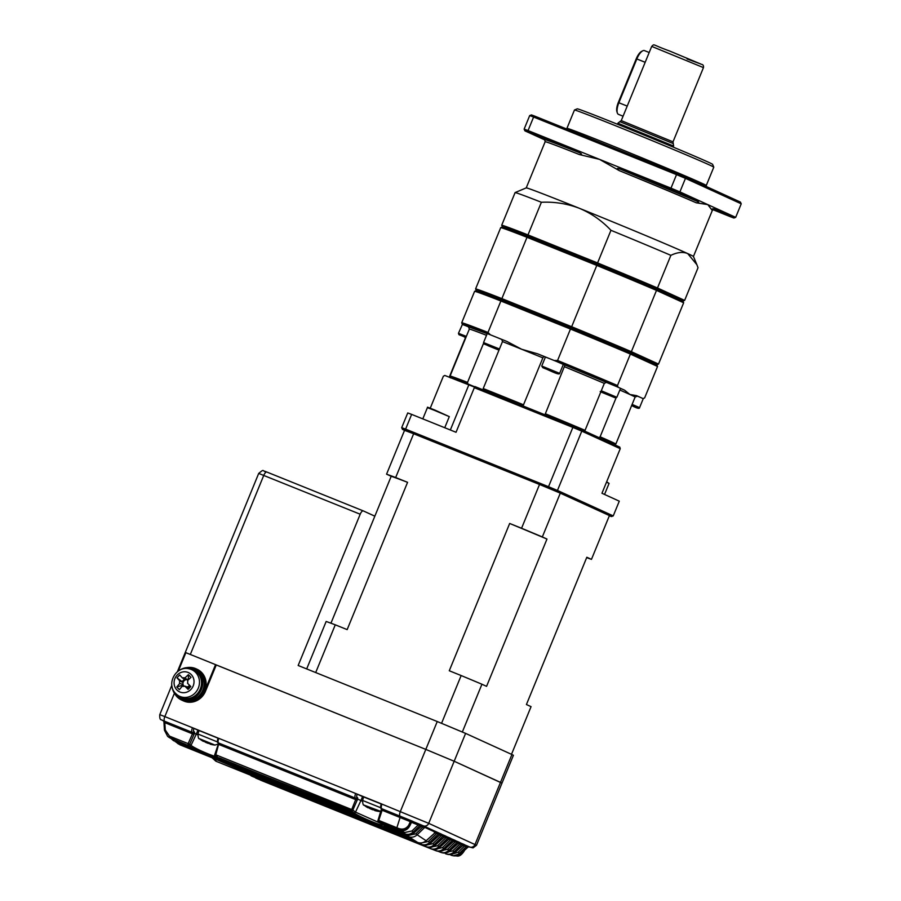 <?xml version="1.0" encoding="UTF-8"?>
<svg xmlns="http://www.w3.org/2000/svg" width="901" height="901" viewBox="0 0 901 901"><rect width="100%" height="100%" fill="white"/><g stroke="black" fill="none" stroke-linecap="round" stroke-linejoin="round"><path stroke-width="1.35" d="M454.971 840.464L455.219 841.906L457.257 842.21A1.295 1.194 -65.5 0 1 458.53 841.951L459.972 842.604A1.295 1.194 -65.5 0 0 458.699 842.863L460.039 842.638A1.295 1.239 -64.5 0 0 458.744 842.874L457.494 842.942M450.342 838.358L450.59 839.8L452.629 840.092A1.295 1.194 -65.5 0 1 453.901 839.833L455.343 840.487A1.295 1.194 -65.5 0 0 454.07 840.746L455.41 840.52A1.295 1.239 -64.5 0 0 454.104 840.768L452.854 840.836M445.713 836.241L445.95 837.682L448 837.975A1.295 1.194 -65.5 0 1 449.261 837.716L450.703 838.38A1.295 1.194 -65.5 0 0 449.441 838.64L448.225 838.718M441.073 834.123L441.321 835.565L443.371 835.869A1.295 1.194 -65.5 0 1 444.632 835.61L446.074 836.263A1.295 1.194 -65.5 0 0 444.812 836.522L446.141 836.297A1.295 1.239 -64.5 0 0 444.846 836.533L443.596 836.601M422.04 844.778L422.028 844.766C425.047 845.848 427.885 845.284 430.52 843.077L440.172 834.405L438.731 833.752A1.295 1.194 114.5 0 1 440.003 833.493L439.913 833.448A1.295 1.149 -66 0 0 438.686 833.729L429.529 842.57C426.984 844.823 424.191 845.408 421.15 844.327L251.345 775.896L422.006 844.766L421.15 844.327L421.195 842.998L428.302 841.5L436.692 833.459L438.686 833.729M440.003 833.493L441.513 834.18A1.295 1.239 -64.5 0 0 440.217 834.427L441.445 834.18A1.295 1.194 114.5 0 0 440.172 834.405L438.967 834.495M464.24 844.699L464.477 846.14L466.527 846.433A1.295 1.194 -65.5 0 1 467.788 846.174L469.23 846.827A1.295 1.194 -65.5 0 0 467.968 847.086L469.061 846.794M469.049 846.794L469.297 846.861A1.295 1.239 -64.5 0 0 468.002 847.109L466.752 847.177M459.6 842.581L459.848 844.023L461.898 844.316A1.295 1.194 -65.5 0 1 463.159 844.057L464.668 844.755A1.295 1.239 -64.5 0 0 463.373 844.992L464.601 844.744A1.295 1.194 -65.5 0 0 463.339 844.98L462.123 845.059M197.927 750.961A1.295 1.194 -54.4 0 0 198.254 751.164L200.056 752.436L198.648 752.098L179.772 744.733L236.625 767.641L247.685 773.948L417.625 842.424L408.57 836.68L385.718 827.242L383.961 825.992L385.403 826.318L405.529 834.427C408.57 835.52 411.419 834.957 414.077 832.749L421.645 825.958L420.204 825.293A1.295 1.194 114.5 0 1 421.477 825.034L421.386 825.001A1.295 1.149 -66 0 0 420.159 825.271L413.176 832.04C410.597 834.303 407.781 834.889 404.729 833.808L386.371 826.408L386.383 825.215M421.477 825.034L422.986 825.733A1.295 1.239 -64.5 0 0 421.691 825.969L422.918 825.721A1.295 1.194 114.5 0 0 421.645 825.958L420.44 826.037M415.766 833.853L422.794 827.118L424.799 827.388A1.295 1.194 114.5 0 1 426.105 827.152L426.015 827.107A1.295 1.149 -66 0 0 424.799 827.388L416.994 834.923C414.426 837.175 411.622 837.772 408.57 836.68L408.637 835.373L415.766 833.853L426.139 840.734L435.543 832.299L436.884 832.073A1.295 1.239 -64.5 0 0 435.577 832.31L434.327 832.378M444.632 835.61L444.542 835.565A1.295 1.149 -66 0 0 443.326 835.846L434.057 844.778L435.093 845.251C432.446 847.458 429.608 848.032 426.578 846.94L256.83 778.543A1.295 1.205 114.3 0 1 256.74 778.509M412.703 821.318L411.104 820.631L410.327 821.656L411.126 821.994A1.295 1.194 114.5 0 1 412.703 821.318L413.075 821.475A1.295 1.194 114.5 0 0 411.498 822.163L409.471 825.643C406.723 829.889 402.95 831.218 398.163 829.607L378.668 821.735L381.382 823.852C388.669 828.92 359.262 817.061 353.902 812.781L351.266 810.686L216.871 757.077C224.112 762.223 194.74 750.387 189.424 746.017L169.399 737.412L188.455 745.746L190.19 747.075L188.771 746.783L175.109 741.579L198.254 751.164M452.156 854.159L458.046 852.301L464.477 846.14L462.877 845.487M213.751 758.428L241.108 770.04M445.545 852.414L452.651 850.916L459.848 844.023L458.249 843.381M440.33 850.859L447.437 849.361L455.219 841.906L453.62 841.264M435.296 849.147L442.391 847.65L450.59 839.8L448.98 839.146M430.419 847.255L437.526 845.757L445.95 837.682L444.351 837.04M425.722 845.217L432.829 843.708L441.321 835.565L439.722 834.923M400.427 830.733L404.797 832.49L411.937 830.97L414.156 832.682M381.303 803.85L428.707 823.345L476.516 845.251L473.036 847.897L468.655 846.827L423.357 825.834L381.799 808.738L382.137 810.236L378.747 820.428L398.377 828.357C402.634 829.956 406.058 828.943 408.66 825.293L410.327 821.656L381.461 809.988M381.224 803.805C380.278 807.15 380.459 808.783 381.754 808.726A1.295 1.194 114.5 0 0 381.799 808.738A4.302 1.588 111.9 0 1 381.99 804.097L355.647 793.488L362.551 796.574L360.918 800.561L357.641 799.063L352.877 810.033L355.512 812.116L360.918 800.561L362.405 801.214M353.902 812.781A1.295 1.194 127.7 0 0 355.512 812.116L380.616 823.323M357.641 799.063L355.918 799.018L355.467 798.128L218.92 743.122L355.782 798.275A1.295 1.194 114.5 0 0 357.382 797.531A2.579 0.957 -68.1 0 1 357.641 799.063M218.121 738.088L192.465 727.726L197.916 730.159L196.283 734.146L194.458 733.301L189.694 744.271L191.035 745.352L196.283 734.146L197.769 734.799M189.424 746.017A1.295 1.194 128.4 0 0 191.035 745.352C195.866 749.497 222.862 760.376 216.263 755.522M194.008 728.38A3.007 1.115 111.9 0 0 193.884 731.623L194.188 731.77A2.579 0.957 -68.1 0 1 194.458 733.301L192.724 733.268L192.273 732.367L162.236 720.338A4.302 3.998 -65.5 0 0 162.383 720.406M194.053 734.473L164.815 722.67L165.277 729.99L169.467 736.106L188.14 743.629L192.724 733.268M374.85 516.183L363.283 510.901A4.302 1.588 111.9 0 0 363.249 510.89A4.302 1.588 111.9 0 0 360.197 514.223L258.7 473.419L185.234 652.549L185.775 652.831M360.197 514.223L298.163 665.49L437.244 721.532L465.603 733.391L511.914 754.52L500.494 782.383L501.992 783.149L454.172 761.255L425.813 749.395L185.865 652.673L178.342 671.02M469.68 846.974A4.302 3.998 114.5 0 0 475.018 844.485L500.494 782.383L454.172 761.255L425.813 749.395L216.263 664.961L205.484 691.236A17.209 15.993 114.5 0 1 183.511 700.91L182.779 700.584A17.209 15.993 -65.5 0 0 204.764 690.898L215.542 664.634M362.551 796.574L363.621 797.058M197.916 730.159L198.986 730.643M240.556 769.161L406.779 836.151A877.811 324.281 -68.1 0 0 415.068 841.286L248.845 774.297A877.811 324.281 -68.1 0 1 240.556 769.161M358.012 815.664L359.544 816.7A1.295 1.194 124.7 0 1 359.319 816.576L359.319 816.576A1.295 1.194 124.7 0 1 359.139 816.419M220.126 759.723A1.295 1.194 124.9 0 1 218.83 759.993L221.849 761.446L221.815 760.399M218.83 759.993L217.062 758.743L218.583 759.092M359.544 816.7L354.803 813.986M351.863 811.733L351.953 812.544L353.372 812.837A1.295 1.194 127 0 1 353.124 812.691L353.124 812.691A1.295 1.194 127 0 1 352.91 812.488M221.578 758.811A1.295 1.194 127.3 0 1 220.171 759.16L223.178 760.647L223.2 759.464M220.171 759.16L218.977 757.786M353.372 812.837L348.732 810.033M405.608 834.461L404.729 833.808L404.797 832.49M382.159 823.548L386.371 826.408M408.66 825.293L409.696 825.823C407.083 830.148 403.535 831.646 399.03 830.305L383.173 823.919L399.03 830.305L398.163 829.607L398.377 828.357M437.526 845.757L439.913 847.289C437.323 849.632 434.462 850.195 431.331 848.967L431.32 848.967C434.35 850.048 437.188 849.485 439.834 847.267L449.441 838.64L448 837.975L438.764 846.827C436.208 849.08 433.426 849.666 430.396 848.596L260.603 780.176A1.295 1.205 112.3 0 1 260.603 780.165A1.295 1.205 112.3 0 1 260.22 779.906M239.666 769.071A1.295 1.194 123.4 0 1 239.475 768.97L247.561 773.88A1.295 1.194 119.1 0 0 247.685 773.948L417.625 842.424C420.654 843.505 423.493 842.942 426.139 840.734L426.218 840.667M432.829 843.708L434.057 844.778C431.511 847.03 428.718 847.616 425.689 846.546L425.689 845.296M435.521 850.567L436.242 850.826C439.283 851.907 442.109 851.332 444.756 849.114L454.07 840.746L452.629 840.092L443.63 848.719C441.085 850.972 438.303 851.558 435.273 850.476L432.356 849.294L435.262 850.476M441.355 852.526C444.384 853.596 447.223 853.033 449.858 850.803L458.699 842.863L457.257 842.21L448.675 850.431C446.13 852.695 443.348 853.281 440.33 852.2L438.134 851.321L440.848 852.391L440.195 851.31M447.437 849.361L449.948 850.826C448.326 852.695 445.646 853.326 441.929 852.729L440.837 852.38M463.159 844.057L463.069 844.023A1.295 1.149 -66 0 0 461.853 844.293L453.89 851.986C451.356 854.249 448.563 854.835 445.545 853.754L445.499 853.743M446.333 854.024L447.482 854.339C450.815 854.869 453.394 854.204 455.23 852.357L455.219 852.267M446.637 854.058C449.667 855.139 452.505 854.553 455.151 852.335L463.396 845.025M463.914 850.837L456.739 855.77M456.266 855.86L464.218 850.657M458.046 852.301L460.614 853.686L467.968 847.086L466.527 846.433L459.273 853.371C456.739 855.635 453.958 856.232 450.928 855.15L453.203 855.77L460.693 853.63M168.769 737.255L170.435 738.189L167.676 736.432L164.444 730.204L167.676 736.432L169.399 737.412L169.467 736.106M173.634 740.78L170.897 738.381M174.141 739.687L174.118 740.881L170.875 738.381M236.625 767.641L179.851 744.755M178.781 743.066L178.826 744.102L175.796 741.861M215.947 759.892L215.925 761.232L212.05 757.741M198.648 752.098L198.535 751.4M199.853 752.324L195.235 749.688M195.314 749.722L175.188 741.613M188.681 745.983L188.771 746.783M424.844 827.411L435.543 832.299A1.295 1.194 114.5 0 1 436.805 832.04L426.105 827.152M388.748 828.695L388.703 827.659M421.195 826.465L422.794 827.118L422.546 825.676M385.718 827.242A1.295 1.194 -55.1 0 0 387.025 826.983M163.25 720.732L164.815 722.67L164.849 721.341L163.272 720.744L164.759 721.419M383.961 825.992A1.295 1.194 -54.1 0 0 384.659 826.048M385.403 826.318L384.378 825.935M165.277 729.99L164.444 730.204L163.914 721.78M189.694 744.271A1.295 1.194 129.2 0 1 188.072 744.936L188.14 743.629L189.694 744.271M411.937 830.97L418.165 825.001L420.159 825.271M218.83 743.088A1.295 1.194 114.5 0 0 218.92 743.122L215.485 755.973A1.295 1.194 128.8 0 1 214.866 754.43L218.267 744.226M411.52 822.32L418.165 825.001L418.199 823.672L412.726 821.464M383.364 824.922A1.295 1.194 -52.7 0 0 384.761 824.561M381.675 823.604A1.295 1.194 -51.7 0 0 382.441 823.649M216.871 757.077A1.295 1.194 -51.9 0 1 216.6 756.919L215.204 755.815A1.295 1.295 0 0 1 214.787 754.396L352.877 810.033A1.295 1.194 129.2 0 1 351.266 810.686L355.918 799.018M380.909 823.491A1.295 1.194 -52.6 0 0 381.123 823.705L378.386 821.577A1.295 1.295 0 0 1 377.981 820.158L378.747 820.428L378.668 821.735A1.295 1.194 128.8 0 1 378.06 820.192L381.63 808.422M250.669 775.153A1.295 1.194 -62.8 0 0 251.345 775.896L251.188 775.356M435.082 832.806L436.692 833.459L436.444 832.017M255.771 777.777L255.94 778.137A1.295 1.194 114.8 0 1 255.355 777.608M442.391 847.65L444.824 849.057M458.767 842.908L449.926 850.747M219.247 757.887A1.295 1.194 128.3 0 1 218.481 757.854M217.76 758.788A1.295 1.194 125.9 0 1 217.062 758.743M219.056 743.877L218.549 743.021M357.235 800.223L218.177 744.203L218.402 743.246M382.249 809.639L381.731 808.783M248.845 774.297L249.318 773.126L408.446 837.254M249.318 773.126L247.403 771.92M218.233 744.046L214.956 745.071L199.369 738.674A30.116 30.116 0 0 0 203.367 741.365L203.344 741.343M217.986 738.167L199.02 730.531L197.938 734.022C198.13 737.536 198.603 739.09 199.369 738.674M210.271 743.516L210.102 744.102A30.071 21.579 -66.8 0 0 213.019 744.485A29.406 18.121 -103.1 0 1 210.834 743.55A30.071 21.579 113.2 0 1 207.928 743.167L205.811 742.3A30.071 20.937 -68.6 0 1 203.547 740.554A29.406 18.684 148.5 0 1 202.376 740.149A29.406 18.684 148.5 0 1 201.272 739.665A30.071 20.937 111.4 0 0 203.536 741.41L203.817 740.802M203.716 741.016A30.071 21.579 -66.8 0 0 205.665 742.356L207.782 743.224A30.071 20.937 111.4 0 0 210.226 743.629M210.305 743.516L210.102 744.102M380.875 811.429L364.004 805.1A30.116 30.116 0 0 0 368.002 807.78L368.137 807.814M374.737 810.517L374.94 809.943L374.737 810.517A30.071 21.579 -66.8 0 0 377.654 810.9A29.406 18.121 -103.1 0 1 375.469 809.965A30.071 21.579 113.2 0 1 372.563 809.582L370.446 808.715A30.071 20.937 -68.6 0 1 368.182 806.981A29.406 18.684 148.5 0 1 367.011 806.564A29.406 18.684 148.5 0 1 365.907 806.08A30.071 20.937 111.4 0 0 368.171 807.825L368.002 807.78M374.85 810.596L374.884 810.596A30.116 30.116 0 0 0 379.591 811.486M368.351 807.431A30.071 21.579 -66.8 0 0 370.3 808.783L372.417 809.65A30.071 20.937 111.4 0 0 374.861 810.055M368.171 807.825L368.453 807.217M381.157 803.962L363.655 796.946L362.574 800.437C362.765 803.951 363.238 805.505 364.004 805.1M511.914 754.52L513.412 755.286L476.516 845.251M239.779 519.562L244.441 508.198M227.198 550.184L222.412 561.897M330.949 623.199L391.203 476.291L386.563 474.174L404.526 430.385A116.184 1.802 22.3 0 1 413.638 433.753L539.519 484.468L521.566 528.256L509.673 523.47L449.272 670.761L461.154 675.547A116.184 1.802 22.3 0 1 481.934 684.231L486.574 686.348L546.975 539.057L542.334 536.94L560.298 493.151L609.425 515.575L591.461 559.363A116.184 1.802 22.3 0 1 586.675 557.618M481.934 684.231L462.359 731.95M591.461 559.363L586.821 557.246L526.421 704.537L531.061 706.654L511.498 754.328M461.154 675.547L441.569 723.289M306.689 668.925L326.162 621.465A116.184 1.802 22.3 0 1 335.273 624.821L347.155 629.608L407.567 482.328L395.674 477.53L413.638 433.753M335.273 624.821L315.699 672.551M521.566 528.256A116.184 1.802 22.3 0 1 542.334 536.94M539.519 484.468A116.184 1.802 22.3 0 1 560.298 493.151M386.563 474.174A116.184 1.802 22.3 0 1 395.674 477.53M391.203 476.291A108.052 1.678 22.3 0 1 407.567 482.328M509.673 523.47A108.052 1.678 22.3 0 1 546.975 539.057M673.284 143.586L619.854 121.669L617.872 123.189L673.61 146.052L673.013 141.84L703.456 67.609L651.705 46.39C654.881 43.631 651.074 44.34 669.702 51.042L700.651 63.971L687.08 58.97M524.923 130.848A121.342 1.881 22.3 0 1 528.437 132.132L579.32 152.641C553.721 142.504 542.211 138.258 544.79 139.903L524.923 130.848L524.134 129.125A122.637 1.903 22.3 0 1 528.054 130.566L533.606 117.029A122.637 1.903 -157.7 0 0 529.687 115.587L531.455 114.923A121.342 1.881 22.3 0 1 534.957 116.218L533.606 117.029L676.527 174.625L677.011 173.454A121.342 1.881 22.3 0 1 685.008 176.787L685.458 178.353A122.637 1.903 -157.7 0 0 676.527 174.625L670.49 189.379A121.342 1.881 22.3 0 1 678.476 192.713L679.906 191.89A122.637 1.903 22.3 0 0 670.975 188.163L599.514 159.364L579.444 154.578A90.359 1.397 -157.7 0 0 545.161 141.727L526.229 187.904A90.359 1.397 22.3 0 1 579.433 208.322C591.383 213.368 601.891 220.7 610.957 230.307L597.577 262.946L527.986 234.913L541.377 202.263C554.577 201.655 567.258 203.671 579.433 208.322A90.359 1.397 22.3 0 1 687.711 253.586L696.867 264.68L698.027 267.743L684.636 300.382L657.482 287.993L670.873 255.343C677.293 252.235 682.913 251.638 687.711 253.586A90.359 1.397 22.3 0 1 693.432 256.458L696.867 264.68M723.03 213.65L713.806 209.753L723.03 213.65M540.735 137.459L531.5 133.562L540.735 137.459M671.853 190.291L662.629 186.394L671.853 190.291M618.784 127.041A75.301 1.171 -157.7 0 0 574.455 110.012A75.301 1.171 -157.7 0 0 574.444 110.035L566.932 128.336A75.301 1.171 22.3 0 1 611.272 145.354A75.301 1.171 22.3 0 1 706.271 185.493L713.783 167.181A75.301 1.171 -157.7 0 0 713.783 167.158A75.301 1.171 -157.7 0 0 709.019 164.759A75.301 1.171 -157.7 0 0 618.784 127.041M713.783 167.158L712.612 164.354A73.15 1.138 -157.7 0 0 707.983 162.022A73.15 1.138 -157.7 0 0 633.133 130.577A73.15 1.138 -157.7 0 0 577.259 108.841L574.455 110.012M632.108 404.414L639.575 407.635L643.246 398.681L636.534 395.629L629.923 394.503L624.607 390.189L616.509 386.529A97.68 1.509 -157.7 0 0 556.525 361.459L537.57 353.8L521.634 349.239L507.015 341.502L488.702 334.136A97.68 1.509 -157.7 0 0 462.393 324.428L458.463 333.314L466.346 336.388M541.738 366.02L542.83 367.687C546.592 368.746 559.544 375.965 559.656 373.363L541.738 366.02L545.409 357.066L548.033 358.024M606.046 382.249L616.509 386.529M615.439 444.17L613.716 444.903M499.447 348.991L483.544 342.571L487.216 333.618L488.702 334.136M616.059 397.927L600.111 436.805A90.359 1.397 22.3 0 1 610.653 441.467A90.359 1.397 22.3 0 1 615.867 443.99L635.137 397.026L637.435 396.113L636.534 395.629M600.111 436.805L598.793 437.672M651.705 46.39L621.262 120.61L673.013 141.84M649.193 52.517L644.474 50.614A10.756 3.976 111.9 0 0 642.672 50.85L641.523 51.447A9.686 3.581 111.9 0 0 636.275 58.734L618.311 102.523A9.686 3.581 111.9 0 0 616.926 111.713L617.343 112.94A10.756 3.976 111.9 0 0 618.413 114.337A10.756 3.976 111.9 0 0 618.469 114.359L623.064 116.206M642.672 50.85A10.756 3.976 111.9 0 0 636.838 58.937L618.874 102.725A10.756 3.976 111.9 0 0 617.343 112.94M405.112 430.599L402.488 429.394L401.688 427.671A122.637 1.903 22.3 0 1 405.608 429.124L548.529 486.709L548.045 487.925A121.342 1.881 22.3 0 1 556.03 491.27L558.654 492.464M402.488 429.394A121.342 1.881 22.3 0 1 405.991 430.689L405.608 429.124L411.644 414.392A122.637 1.903 22.3 0 0 407.736 412.951L401.688 427.671M609.403 515.631L611.464 516.566A121.342 1.881 22.3 0 1 609.335 515.789M405.991 430.689L412.714 433.404M541.31 485.211L548.045 487.925M611.464 516.566L613.243 515.901L619.28 501.17L601.958 493.264L620.237 448.687L619.775 447.11L581.336 429.563L581.787 431.129L557.46 490.448L556.03 491.27M620.237 448.687L581.787 431.129A122.637 1.903 22.3 0 0 572.856 427.401L573.34 426.229L474.838 386.529L474.32 387.689L572.856 427.401L548.529 486.709A122.637 1.903 22.3 0 1 557.46 490.448L613.243 515.901M494.863 348.315L487.531 345.376L494.818 348.428M464.173 336.771L465.907 337.458M465.862 337.582L464.139 336.873M474.32 387.689L456.03 432.277L411.644 414.392M430.239 408.221L443.337 376.269L444.779 375.447L474.579 387.126M631.669 405.495L634.743 406.835L631.612 405.619M603.816 393.05L611.7 396.361L603.794 393.129M549.644 370.356L554.565 372.417L549.599 370.48M474.714 386.811L467.822 383.927L467.529 382.396L483.533 343.36M486.529 335.318A90.359 1.397 -157.7 0 0 469.376 329L450.117 375.965A90.359 1.397 22.3 0 1 467.529 382.396M450.117 375.965L450.838 377.665L458.372 380.808M467.822 383.927A89.075 1.374 -157.7 0 0 450.838 377.665M573.34 426.229A121.342 1.881 22.3 0 1 581.336 429.563M583.634 431.174L585.053 430.34L604.323 383.375L606.384 382.339L564.983 365.04L545.353 413.75A90.359 1.397 22.3 0 1 585.053 430.34M545.353 413.75L544.914 414.989M450.387 377.868L449.667 376.179L465.524 337.515M523.019 406.002L542.875 357.855A90.359 1.397 -157.7 0 0 521.634 349.239A90.359 1.397 -157.7 0 0 502.488 341.58L483.218 388.556A90.359 1.397 22.3 0 1 523.605 404.831M483.218 388.556L483.623 390.133M614.167 444.689L615.867 443.99M496.552 337.278L502.06 339.576M462.393 324.428L468.689 326.894M469.376 329L468.385 326.736L487.182 333.708M502.488 341.58L501.767 339.407L507.015 341.502M637.097 396.001L640.622 397.487M556.525 361.459L563.328 364.409L559.656 373.363M537.57 353.8L543.877 356.379L542.875 357.855M543.708 356.413L545.375 357.156M563.283 364.511L565.062 365.164M620.496 388.421L624.607 390.189M490.324 334.767L487.993 332.435L500.888 300.99L570.468 329.034L557.573 360.479A98.964 1.532 22.3 0 1 617.489 385.515L630.385 354.07L657.539 366.459L644.643 397.904L643.044 398.602M526.24 187.892L515.102 192.577L501.711 225.216L502.431 226.906L500.731 227.604L475.593 288.906L476.302 290.595L474.613 291.305L461.717 322.749A98.964 1.532 22.3 0 1 487.993 332.435M461.717 322.749L462.326 324.439M618.097 387.216L617.489 385.515M557.573 360.479L554.261 360.535M474.613 291.305A98.964 1.532 22.3 0 1 500.888 300.99L502.048 300.089L571.155 327.941L570.468 329.034A98.964 1.532 22.3 0 1 630.385 354.07L629.855 352.471L656.818 364.781L657.539 366.459M476.302 290.595A97.68 1.509 22.3 0 1 502.048 300.089L501.868 298.603L527.006 237.301L528.166 236.4L527.986 234.913A98.964 1.532 22.3 0 0 501.711 225.216M684.636 300.382L682.947 301.08L655.973 288.782A97.68 1.509 22.3 0 0 597.273 264.241L571.155 327.941A97.68 1.509 22.3 0 1 629.855 352.471L631.364 351.683L656.502 290.381L655.973 288.782L657.482 287.993A98.964 1.532 22.3 0 0 597.577 262.946L597.273 264.241L528.166 236.4A97.68 1.509 22.3 0 0 502.431 226.906M475.593 288.906A98.964 1.532 22.3 0 1 501.868 298.603L571.448 326.635A98.964 1.532 22.3 0 1 631.364 351.683L658.518 364.072L656.818 364.781M500.731 227.604A98.964 1.532 22.3 0 1 527.006 237.301L596.597 265.333A98.964 1.532 22.3 0 1 656.502 290.381L683.656 302.77L658.518 364.072M714.02 209.28L712.376 210.316A90.359 1.397 -157.7 0 0 711.835 209.91C711.959 208.863 712.691 208.548 714.054 208.953L733.91 218.019L735.689 217.344L741.23 203.817L740.442 202.094L685.008 176.787M677.011 173.454L534.957 116.218M682.947 301.08L683.656 302.77M741.23 203.817L685.458 178.353L679.906 191.89L707.792 204.617L696.27 202.804A90.359 1.397 -157.7 0 0 619.325 170.649C616.611 168.51 616.701 167.913 619.595 168.87L670.49 189.379M528.437 132.132L528.054 130.566L599.514 159.364L619.325 170.649M524.134 129.125L529.687 115.587M733.91 218.019A121.342 1.881 22.3 0 1 730.407 216.724L712.86 209.651M735.689 217.344L707.792 204.617L711.835 209.91M678.476 192.713L698.331 201.779C699.21 202.41 698.523 202.748 696.27 202.804M619.595 168.87L698.331 201.779M515.102 192.577A98.964 1.532 22.3 0 1 541.377 202.263M610.957 230.307A98.964 1.532 22.3 0 1 670.873 255.343M579.32 152.641C582.204 154.026 582.237 154.668 579.444 154.578M174.907 693.995A17.209 15.993 -65.5 0 0 177.058 696.811A17.209 15.993 -65.5 0 0 181.63 700.054L182.779 700.584A17.209 15.993 -65.5 0 0 203.007 694.198A17.209 15.993 -65.5 0 0 201.644 672.506A17.209 15.993 -65.5 0 0 197.071 669.263L195.922 668.733A17.209 15.993 -65.5 0 0 186.935 667.63M181.63 700.054A17.209 15.993 -65.5 0 0 201.847 693.669A17.209 15.993 -65.5 0 0 200.484 671.977A17.209 15.993 -65.5 0 0 195.922 668.733M196.936 672.247L197.882 670.851A16.353 15.193 -65.5 0 0 195.562 669.522L194.109 668.857A16.353 15.193 -65.5 0 0 179.4 670.355M180.538 698.613L181.979 699.266A16.353 15.193 -65.5 0 0 201.272 693.083A16.353 15.193 -65.5 0 0 199.707 672.405L198.265 671.741A16.353 15.193 -65.5 0 1 199.831 692.418A16.353 15.193 -65.5 0 1 180.538 698.613A16.353 15.193 -65.5 0 1 172.035 686.517M195.708 671.268L196.429 670.198A16.353 15.193 -65.5 0 0 194.109 668.857M196.429 670.198L197.882 670.851M197.398 672.687L198.265 671.741M188.106 689.366A37.617 3.908 -47.4 0 0 189.458 687.947A37.617 3.908 -47.4 0 0 190.809 686.506A38.675 4.922 -136.7 0 1 187.521 683.24A4.359 4.043 -65.5 0 0 187.577 680.604A38.675 13.425 -43.9 0 1 191.001 677.361A37.617 11.319 -127.2 0 0 188.41 674.669A38.675 13.425 136.1 0 0 184.987 677.912A4.359 4.043 -65.5 0 0 182.475 678.002A38.675 4.922 -136.7 0 1 179.693 674.973A37.617 27.289 141.1 0 0 178.308 676.381A37.617 27.289 141.1 0 0 176.99 677.845A38.675 4.922 43.3 0 0 179.772 680.874A4.359 4.043 -65.5 0 0 179.716 683.51A38.675 13.425 136.1 0 0 176.799 686.99A37.617 19.878 32.7 0 0 179.378 689.67A38.675 13.425 -43.9 0 1 182.295 686.19A4.359 4.043 -65.5 0 0 184.818 686.111A38.675 4.922 43.3 0 0 188.106 689.366L188.196 687.959L187.228 686.945A3.762 3.491 -65.5 0 0 189.48 685.199M182.914 686.325L182.025 685.391L183.027 684.321A3.762 3.491 -65.5 0 0 184.164 686.292M177.159 675.086A10.598 9.843 -65.5 0 0 176.844 689.896A10.598 9.843 -65.5 0 0 190.956 689.4A10.598 9.843 -65.5 0 0 191.271 674.601A10.598 9.843 -65.5 0 0 177.159 675.086M175.74 693.556A14.641 13.605 -65.5 0 0 177.058 694.75L178.421 695.82A15.058 13.988 -65.5 0 0 197.769 693.184A15.058 13.988 -65.5 0 0 197.578 672.867A15.058 13.988 -65.5 0 0 190.629 669.094L188.917 668.767C175.864 665.535 165.84 684.332 175.672 693.488L177.058 694.75A14.641 13.605 -65.5 0 0 195.855 692.171A14.641 13.605 -65.5 0 0 195.663 672.439A14.641 13.605 -65.5 0 0 188.917 668.767M188.185 679.996A3.762 3.491 -65.5 0 0 185.775 679.771L182.475 678.002M187.228 686.945L184.818 686.111M179.772 680.874L183.072 682.631L182.103 681.629L184.502 679.084M176.99 677.845L182.103 681.629M190.156 685.864L188.196 687.959M184.987 677.912L187.374 679.714L188.388 678.633L188.973 679.241M185.775 679.771A3.762 3.491 -65.5 0 0 183.027 684.321L179.716 683.51M176.799 686.99L182.025 685.391M188.41 674.669L188.388 678.633M458.53 841.951L458.44 841.906A1.295 1.149 -66 0 0 457.212 842.187M453.901 839.833L453.8 839.788A1.295 1.149 -66 0 0 452.584 840.07M450.77 838.414A1.295 1.239 -64.5 0 0 449.475 838.651L450.523 838.335M449.261 837.716L449.171 837.682A1.295 1.149 -66 0 0 447.955 837.953M467.788 846.174L467.698 846.129A1.295 1.149 -66 0 0 466.481 846.411M412.996 821.475A1.295 1.183 110.2 0 0 412.985 821.475L411.588 822.185L409.764 825.89L411.498 822.163M444.542 835.565L441.355 834.236M453.8 839.788L450.613 838.471M164.849 721.341L192.589 732.513A1.295 1.194 114.5 0 0 194.188 731.77M463.069 844.023L459.882 842.694M467.698 846.129L464.511 844.811M382.024 808.839A1.295 1.194 114.5 0 0 382.114 808.884L411.104 820.631M421.386 825.001L418.199 823.672M426.015 827.107L422.828 825.789M458.44 841.906L455.253 840.577M449.171 837.682L445.984 836.353M439.913 833.448L436.726 832.13M407.612 834.957L408.637 835.373M396.496 828.92L400.472 816.283M174.4 693.263L164.838 716.599L192.465 727.726A4.302 1.588 -68.1 0 0 192.273 732.367A1.295 1.194 114.5 0 0 193.884 731.623M218.042 738.054C217.085 741.388 217.265 743.021 218.56 742.965A1.295 1.194 114.5 0 0 218.616 742.987A4.302 1.588 111.9 0 1 218.797 738.347L355.647 793.488A4.302 1.588 -68.1 0 0 355.467 798.128A1.295 1.194 114.5 0 0 357.066 797.385L357.382 797.531M437.244 721.532L400.348 811.497A4.302 1.588 111.9 0 0 400.157 816.137M465.603 733.391L428.707 823.345A4.302 3.998 114.5 0 1 423.357 825.834M171.832 685.233L159.77 714.651L164.838 716.599A4.302 1.588 111.9 0 0 164.646 721.239M357.201 794.13A3.007 1.115 111.9 0 0 357.066 797.385M358.136 816.362L221.849 761.446M218.504 759.059L354.712 813.952M351.953 812.544L223.178 760.647M219.945 758.135L348.631 809.999M215.925 761.232L250.658 775.22L215.925 761.232L211.994 757.718M164.511 730.148L163.993 721.892M452.651 850.916L455.151 852.335L463.339 844.98L461.898 844.316M426.578 846.951C428.842 848.258 431.703 847.695 435.172 845.273L444.812 836.522L443.371 835.869M428.302 841.5L430.599 843.009M236.659 767.663L239.475 768.97A1.295 1.194 123.4 0 1 239.373 768.902M170.537 738.234L185.493 744.26L189.942 746.94M381.54 823.232L381.619 824.145L381.123 823.705A1.295 1.194 -52.6 0 0 381.382 823.852M445.387 852.988L445.522 853.754M450.748 854.508L451.975 855.477M444.869 836.567L435.16 845.183M430.351 847.458L430.396 848.596M449.498 838.685L439.902 847.199M435.183 849.463L435.273 850.476M205.484 691.236L204.764 690.898M217.648 742.007L197.938 734.022M380.853 807.803L362.574 800.437M264.59 471.212L266.797 472.023A4.302 1.588 111.9 0 0 263.768 475.368L190.314 654.464M258.7 473.419C264.917 468.272 261.617 471.268 266.82 472.034A4.302 1.588 111.9 0 1 266.854 472.045L363.227 510.878M434.372 410.315L427.412 407.635C430.306 408.029 422.299 405.236 434.676 409.978L449.306 416.622L434.372 410.315M422.806 418.886L444.531 427.637M604.537 494.446L609.076 483.398L606.497 482.204M542.875 367.698L557.708 373.678L542.875 367.698M601.282 390.775L616.858 397.273L620.53 388.32M600.201 391.552L614.786 397.645L600.809 391.935L614.82 397.656L616.858 397.273M631.691 405.427L633.11 406.283C637.367 408.412 639.519 408.863 639.575 407.635M458.463 333.314L458.947 334.688L465.93 337.402M495.291 348.417L499.03 350.005M618.311 102.523L627.22 106.093M645.184 62.304L636.275 58.734M450.342 429.98L468.813 384.918M604.323 383.375A90.359 1.397 -157.7 0 0 564.612 366.775M635.137 397.026A90.359 1.397 -157.7 0 0 629.923 394.503A90.359 1.397 -157.7 0 0 619.832 390.032M185.234 652.549L177.362 671.752M162.236 720.338C162.022 718.987 159.421 721.825 159.77 714.651M431.331 848.967L260.603 780.165M178.511 744.068L175.774 741.85M417.647 842.435C419.866 843.741 422.727 843.19 426.229 840.757L435.6 832.344M421.713 826.003L414.167 832.772C410.653 835.204 407.793 835.756 405.563 834.45L385.437 826.341M216.6 756.919L217.085 757.358L217.017 756.48M399.075 830.328C403.93 831.555 407.489 830.069 409.764 825.89M468.024 847.143L460.704 853.72C458.767 855.545 456.266 856.22 453.203 855.77L453.203 855.77M464.634 850.184L464.375 850.713C461.627 855.117 458.902 856.828 456.176 855.849M440.24 834.461L430.61 843.099C427.108 845.521 424.247 846.084 422.028 844.766L252.235 776.347A1.295 1.295 0 0 1 252.134 776.302L251.244 775.851A1.295 1.295 0 0 1 250.613 775.13M255.31 777.597A1.295 1.295 0 0 0 255.884 778.115L256.785 778.52A1.295 1.295 0 0 0 256.83 778.543M454.127 840.802L444.835 849.147C443.438 851.017 440.679 851.614 436.546 850.938L436.546 850.938M353.124 812.691L348.676 810.022L219.99 758.169M217.479 758.687L354.757 813.975L359.33 816.576M218.402 743.235L218.447 742.661M210.215 744.181A30.116 30.116 0 0 0 214.956 745.071M266.82 472.034L363.249 510.89M422.839 418.785L427.412 407.635M444.745 427.727L449.306 416.622M606.655 481.821L609.076 483.398M566.526 128.933L566.932 128.336M483.544 342.571C484.535 345.072 481.787 342.65 488.894 346.052L498.974 350.129M703.456 67.609C703.737 65.627 703.05 64.523 701.406 64.32L669.702 51.042M617.455 124.225L617.872 123.189M619.854 121.669L621.262 120.61M673.193 147.088L673.61 146.052M706.744 187.408L706.271 185.493M545.161 141.727L544.722 139.846M693.432 256.481L712.376 210.316"/></g></svg>

